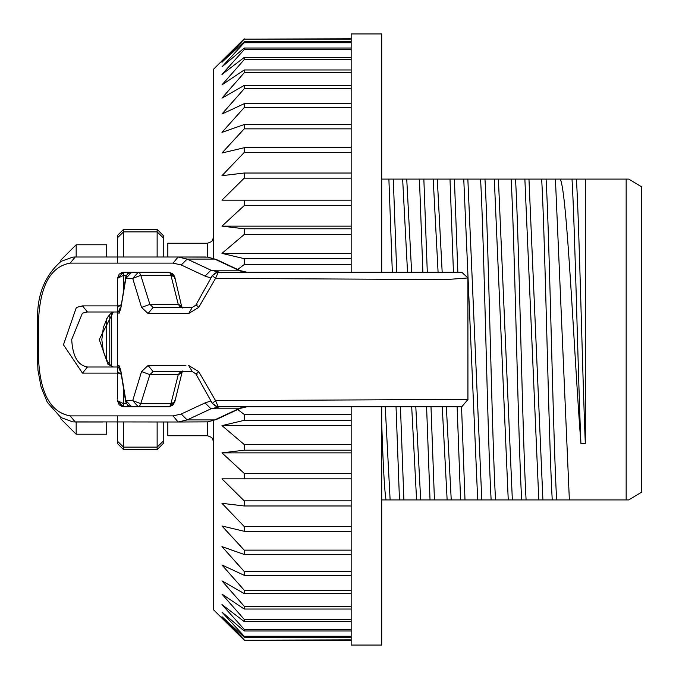 <?xml version="1.0" encoding="UTF-8"?>
<svg xmlns="http://www.w3.org/2000/svg" width="679" height="679" viewBox="0 0 679 679"><rect width="100%" height="100%" fill="white"/><g stroke="black" fill="none" stroke-linecap="round" stroke-linejoin="round"><path stroke-width="1.02" d="M213.664 258.427L213.664 69.088L244.219 38.805L221.965 60.796M221.965 618.204L244.219 640.195L351.162 640.195L244.219 640.195L213.664 609.912L213.664 420.573M351.162 264.564L244.219 264.564L237.718 269.487L244.219 264.564L244.219 258.657L221.965 253.377L244.219 258.657L351.162 258.657M351.162 234.501L244.219 234.501L221.965 253.377L244.219 234.501L244.219 228.798L221.965 226.141L244.219 228.798L351.162 228.798M351.162 205.593L244.219 205.593L221.965 226.141L244.219 205.593L244.219 200.144L221.965 200.144L244.219 178.153L221.965 200.144L351.162 200.144M351.162 178.153L244.219 178.153L244.219 173.026L221.965 175.683L244.219 152.478L221.965 175.683M351.162 152.478L244.219 152.478L244.219 147.725L221.965 153.013L240.943 132.38M351.162 128.857L244.219 128.857L221.965 153.013M244.219 128.857L244.219 124.537L221.965 132.38L238.363 114.021M351.162 107.545L244.219 107.545L221.965 132.38M244.219 107.545L244.219 103.692L221.965 114.021L235.91 98.132M351.162 88.762L244.219 88.762L221.965 114.021M244.219 88.762L244.219 85.435L221.965 98.132L233.508 84.892M351.162 72.738L244.219 72.738L221.965 98.132M244.219 72.738L244.219 69.962L221.965 84.892L231.115 74.435M351.162 59.633L244.219 59.633L221.965 84.892M244.219 59.633L244.219 57.443L221.965 74.435L228.67 66.882M351.162 49.592L244.219 49.592L221.965 74.435M244.219 49.592L244.219 48.014L221.965 66.882L226.124 62.324M351.162 42.735L244.219 42.735L221.965 66.882M244.219 42.735L244.219 41.775L223.408 60.796M351.162 39.119L244.219 39.119L221.965 62.324M244.219 39.119L351.162 38.805M351.162 406.729L351.162 645.05L381.717 645.05L381.717 406.729M381.717 272.271L381.717 33.95L351.162 33.95L351.162 272.271M438.091 272.279L433.202 179.086L406.738 179.086L411.627 272.271M407.536 272.271L402.647 179.086L406.738 179.086M402.647 179.086L381.717 179.086M626.157 179.086L628.712 179.086L641.434 186.725L641.434 492.275L628.712 499.914L569.358 499.914L555.422 179.086L560.183 179.086C567.092 190.103 573.993 353.335 580.901 443.387L585.306 443.387L585.306 179.086L626.157 179.086L626.157 499.914M585.306 179.086L560.183 179.086M555.422 179.086L528.958 179.086L542.903 499.914L569.358 499.914M508.248 499.914L494.312 179.086L480.554 179.086C484.085 238.074 487.607 440.926 491.138 499.914L538.803 499.914L524.867 179.086L528.958 179.086M524.867 179.086L498.403 179.086L512.348 499.914M494.312 179.086L498.403 179.086M480.554 179.086L467.848 179.086L481.793 499.914L491.138 499.914M430.995 406.721L434.441 499.914L477.693 499.914L463.757 179.086L467.848 179.086M463.757 179.086L437.293 179.086L442.182 272.279M433.202 179.086L437.293 179.086M423.849 179.086L427.295 272.271M447.138 499.914L442.25 406.721M446.349 406.721L451.238 499.914M449.999 179.086L453.445 272.279M457.137 406.721L460.583 499.914M454.404 179.086L457.85 272.279M461.55 406.721L464.996 499.914M477.693 499.914L481.793 499.914M381.717 499.914L434.441 499.914M538.803 499.914L542.903 499.914M386.028 499.914C384.594 491.91 383.16 466.498 381.717 423.679M385.239 406.729L390.128 499.914M388.889 179.086L392.335 272.271M396.035 406.729L399.473 499.914M393.294 179.086L396.74 272.271M400.44 406.729L403.886 499.914M416.583 499.914L411.695 406.729M415.794 406.729L420.683 499.914M419.444 179.086L422.89 272.271M426.59 406.729L430.028 499.914M484.959 179.086C488.49 238.074 492.02 440.926 495.551 499.914M511.109 179.086C514.64 238.074 518.162 440.926 521.693 499.914M515.514 179.086C519.045 238.074 522.575 440.926 526.106 499.914M541.664 179.086C545.195 238.074 548.717 440.926 552.248 499.914M546.069 179.086C549.6 238.074 553.13 440.926 556.661 499.914M576.42 179.086C579.348 227.906 582.31 370.445 585.306 443.387M572.015 179.086C574.943 227.906 577.905 370.445 580.901 443.387M244.219 640.195L351.162 639.881M223.408 618.204L244.219 639.881M351.162 637.225L244.219 637.225L244.219 636.265L221.965 612.119L244.219 630.986L244.219 629.408L221.965 604.565L244.219 621.557L244.219 619.367L221.965 594.108L244.219 609.038L244.219 606.262L221.965 580.868L244.219 593.565L244.219 590.238L221.965 564.979L244.219 575.308L244.219 571.455L221.965 546.62L244.219 554.463L244.219 550.143L221.965 525.987L244.219 531.275L244.219 526.522L221.965 503.317L244.219 526.522L351.162 526.522M351.162 505.974L244.219 505.974L221.965 503.317M244.219 505.974L244.219 500.847L221.965 478.856L244.219 500.847L351.162 500.847M351.162 478.856L221.965 478.856L244.219 478.856L244.219 473.407L221.965 452.859L244.219 473.407L351.162 473.407M351.162 450.202L244.219 450.202L221.965 452.859L244.219 450.202L244.219 444.499L221.965 425.623L244.219 444.499L351.162 444.499M351.162 420.343L244.219 420.343L221.965 425.623L244.219 420.343L244.219 414.436L237.718 409.513L244.219 414.436L351.162 414.436M240.943 546.62L221.965 525.987M238.363 564.979L221.965 546.62M235.91 580.868L221.965 564.979M233.508 594.108L221.965 580.868M231.115 604.565L221.965 594.108M228.67 612.119L221.965 604.565M226.124 616.676L221.965 612.119M244.219 637.225L221.965 616.676M351.162 636.265L244.219 636.265M351.162 630.986L244.219 630.986M351.162 629.408L244.219 629.408M351.162 621.557L244.219 621.557M351.162 619.367L244.219 619.367M351.162 609.038L244.219 609.038M351.162 606.262L244.219 606.262M351.162 593.565L244.219 593.565M351.162 590.238L244.219 590.238M351.162 575.308L244.219 575.308M351.162 571.455L244.219 571.455M351.162 554.463L244.219 554.463M351.162 550.143L244.219 550.143M351.162 531.275L244.219 531.275M221.965 452.859L351.162 452.859M221.965 425.623L351.162 425.623M351.162 41.775L244.219 41.775M351.162 48.014L244.219 48.014M351.162 57.443L244.219 57.443M351.162 69.962L244.219 69.962M351.162 85.435L244.219 85.435M351.162 103.692L244.219 103.692M351.162 124.537L244.219 124.537M351.162 147.725L244.219 147.725M351.162 173.026L244.219 173.026M221.965 226.141L351.162 226.141M221.965 253.377L351.162 253.377M167.832 257.002L167.832 243.252L207.553 243.252L211.84 241.495L213.664 237.141M167.832 421.998L167.832 435.748L207.553 435.748L207.553 421.905M106.722 318.689L106.722 360.311M106.722 421.998L106.722 434.221L76.167 434.221L76.167 421.998M106.722 257.002L106.722 244.779L76.167 244.779L76.167 257.002M76.167 434.221L60.889 418.943L60.889 417.526M60.889 261.474L60.889 260.057L76.167 244.779M148.081 365.472L153.106 371.583L149.872 374.638L141.546 371.583L148.081 365.472L185.893 365.472M210.931 400.975L205.041 402.902L181.251 414.012L173.086 415.887L70.2 415.887C51.103 412.552 40.587 394.219 38.652 360.888L38.652 318.112C40.587 284.781 51.103 266.448 70.2 263.113L173.086 263.113L181.251 264.988L205.041 276.098L210.931 278.025M185.893 313.528L188.66 313.528L198.701 307.417L215.532 278.39L212.315 275.615L196.044 304.761L198.701 307.417M163.249 257.002L163.249 235.511L163.249 257.002L163.249 235.52L163.249 237.862L157.138 231.879L157.138 229.392L163.249 235.503M163.249 443.489L163.249 421.998M117.416 305.889L82.473 305.889L76.345 307.46L63.453 344.796L82.473 373.111L117.416 373.111M163.249 443.497L157.138 449.608L157.138 421.998M123.527 421.998L123.527 447.121L157.138 447.121L163.249 441.138M157.138 257.002L157.138 231.879L123.527 231.879L117.416 237.862L117.416 257.002L117.416 235.418L117.416 263.113M192.284 307.417L188.66 313.528L148.081 313.528L141.546 307.417L149.872 304.362L153.106 307.417L192.284 307.417L197.071 304.362M120.395 309.573L118.961 313.528L120.981 307.417L125.878 278.39L132.702 278.39L138.278 272.279L139.696 273.094L140.774 275.334L132.702 278.39L141.546 307.417M117.416 311.89L117.416 278.39L117.425 312.281M117.416 279.162L117.416 307.417L121.21 304.616M117.416 311.653L117.416 307.417L119.181 305.27M117.416 280.317L117.416 278.39L123.527 272.279L123.527 289.161M157.138 229.392L123.527 229.392L117.416 235.511L117.416 237.862M117.416 441.138L117.416 443.489L123.527 449.608L123.527 447.121L117.416 441.138L117.416 421.998L117.416 443.497L117.416 415.887M117.425 366.719L117.416 367.645M119.088 373.679L117.416 371.583L117.416 398.675M126.311 402.757L125.878 400.61L131.701 406.721L123.527 406.721L117.416 400.61L117.416 399.838M121.21 374.384L117.433 371.583L117.416 367.11M117.425 365.514L118.961 365.472L121.168 373M141.546 371.583L132.702 400.61L125.878 400.61L120.981 371.583M198.701 371.583L196.044 374.239L212.315 403.385L215.532 400.61L198.701 371.583L188.66 365.472L192.284 371.583L153.106 371.583M468.009 399.396L461.839 406.721L218.222 406.721L215.532 400.61L467.958 399.396M467.924 277.957L446.298 279.57L215.532 278.39L218.222 272.279L461.839 272.279L467.899 277.949L467.933 399.396M117.416 365.472L117.416 313.528M212.315 275.606L215.184 273.094L218.222 272.279M153.106 307.417L148.081 313.528M140.774 275.334L149.872 304.362L178.246 304.362L170.955 275.334L140.774 275.334M174.537 278.39L174.758 277.04L170.955 275.334L170.098 273.094L168.961 272.279L174.07 276.09M126.362 275.334L123.527 275.334L117.416 278.39L123.527 272.279L168.961 272.279M121.168 306L125.836 276.625L127.703 273.747L131.692 272.279L125.878 278.39L126.311 276.243M120.947 306.662L120.981 307.417M121.499 272.695L123.527 272.279L119.215 274.061L117.416 278.39L123.527 275.334M117.442 313.333L120.701 308.156L117.442 313.342L120.701 308.156L119.207 309.208M118.053 306.11L117.433 307.332L119.207 305.253M180.741 307.409L178.246 304.362L181.471 305.762L174.605 276.463L172.67 273.62L168.978 272.279M182.405 307.994L181.463 305.762L181.064 307.417M38.652 318.112L37.566 318.112C37.32 294.194 45.145 275.284 61.042 261.373L72.755 257.12L74.894 257.002L178.093 257.002L187.166 259.081L210.957 270.2L220.03 272.279M220.03 406.721L210.957 408.8L187.166 419.919L178.093 421.998L72.755 421.88L60.889 417.534L47.326 402.341L41.088 387.03L37.982 370.361L37.566 360.888L38.652 360.888M218.222 406.721L215.184 405.906L212.315 403.394M192.284 371.583L197.071 374.638M181.064 371.583L181.471 373.229L178.246 374.638L180.741 371.591M182.405 371.006L174.758 401.96L174.537 400.61M168.978 406.721L170.098 405.906L170.955 403.666L178.246 374.638L149.872 374.638L140.774 403.666L170.955 403.666L174.749 401.985L172.67 405.38L168.978 406.721L174.07 402.91M168.961 406.721L138.278 406.721L132.702 400.61L140.774 403.666L139.696 405.906L138.278 406.721L131.701 406.721L127.703 405.253L125.708 401.849L120.947 372.347M122.729 406.619L117.416 400.61L123.527 403.666L126.362 403.666M123.527 403.666L123.527 406.721L119.215 404.939L117.416 400.61L123.527 403.666L123.527 389.839M121.499 406.305L123.527 406.721M123.527 229.392L123.527 257.002M118.053 372.89L117.433 371.668L119.207 373.747M117.442 365.667L120.701 370.844L119.207 369.792M117.442 365.658L120.701 370.844M120.658 369.724L118.961 365.472M173.086 415.887L178.093 421.998L207.935 421.863L214.7 419.919L238.49 408.8L247.131 406.729M102.113 421.998L102.741 421.998M102.741 257.002L102.113 257.002M247.131 272.271L238.49 270.2L214.7 259.081L207.935 257.137L178.093 257.002L205.627 257.002M111.305 365.998L111.305 313.002M113.342 366.999L107.995 364.394L99.236 339.5L113.342 312.001M117.416 312.001L87.472 312.001L82.405 313.172L71.702 339.5C72.602 356.263 77.864 365.429 87.472 366.999L117.416 366.999M86.64 367.042L87.472 366.999L82.473 373.111M82.473 305.889L87.472 312.001L86.64 311.958M207.553 257.095L207.553 243.252M109.777 314.377L109.777 364.623M205.041 276.098L210.957 270.2L238.49 270.2L241.155 271.252M217.73 260.498L214.7 259.081L187.166 259.081L181.251 264.988M173.086 263.113L178.093 257.002M75.208 257.002L70.2 263.113M37.659 360.888L37.566 318.112L38.024 318.112M70.2 415.887L75.208 421.998M181.251 414.012L187.166 419.919L214.7 419.919L217.73 418.502M241.155 407.748L238.49 408.8L210.957 408.8L205.041 402.902M245.255 406.857L240.239 408.342L216.457 419.452L207.935 421.863M207.935 257.137L216.457 259.548L240.247 270.666L245.255 272.143M207.553 435.748L211.84 437.505L213.664 441.859M117.323 313.528L117.323 365.472M120.955 306.619L120.633 309.429M120.718 308.054L117.229 313.528M212.289 275.657L216.932 272.432M233.109 272.271L428.143 272.279M428.143 406.721L233.109 406.729M212.298 403.351L216.932 406.568M157.138 449.608L123.527 449.608M120.718 370.946L117.229 365.472M120.633 369.571L120.955 372.381M74.894 257.002L102.427 257.002M74.894 421.998L102.427 421.998M113.308 312.001L110.847 313.367L107.494 317.373L103.335 327.516L101.825 339.712L103.403 351.764L107.605 361.797L110.855 365.642L113.308 366.999"/></g></svg>
